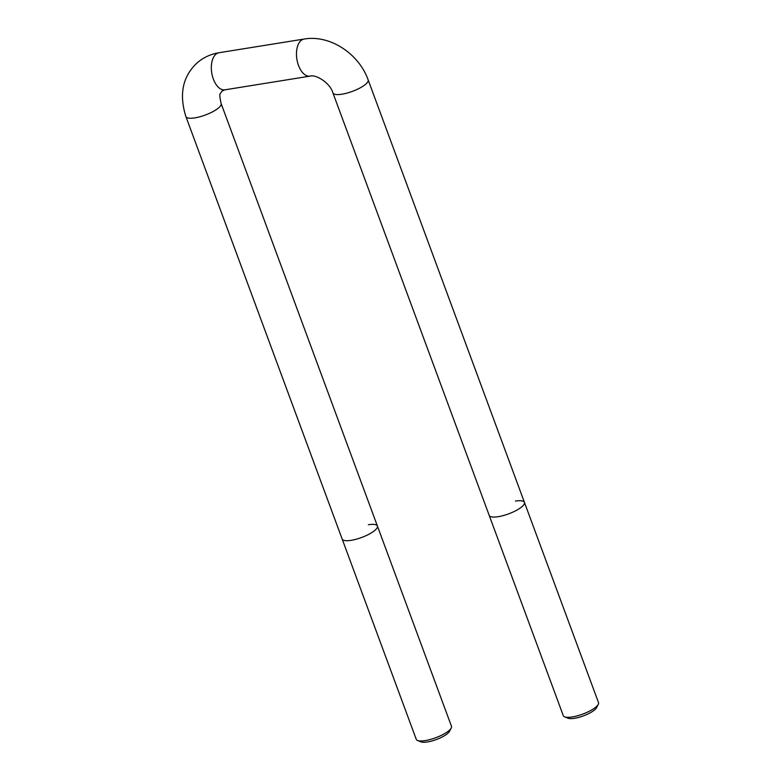 <?xml version="1.0" encoding="UTF-8"?>
<svg xmlns="http://www.w3.org/2000/svg" width="781" height="781" viewBox="0 0 781 781"><rect width="100%" height="100%" fill="white"/><g stroke="black" fill="none" stroke-linecap="round" stroke-linejoin="round"><path stroke-width="1.17" d="M524.432 502.368A18.783 5.291 159.7 0 1 516.583 510.276A18.783 5.291 159.7 0 1 498.219 516.69A18.783 5.291 159.7 0 1 489.209 515.401L332.931 92.929A18.783 5.291 -20.3 0 0 341.941 94.208A18.783 5.291 -20.3 0 0 366.025 83.918A18.783 5.291 -20.3 0 0 368.154 79.896L524.432 502.368A18.783 5.291 159.7 0 1 516.583 510.276A18.783 5.291 159.7 0 1 498.219 516.69A18.783 5.291 159.7 0 1 489.209 515.401L563.286 715.65A18.783 5.291 -20.3 0 0 564.604 716.821A18.783 5.291 -20.3 0 0 572.297 716.938A18.783 5.291 -20.3 0 0 598.275 704.364A18.783 5.291 -20.3 0 0 598.51 702.617L524.432 502.368A18.783 5.291 159.7 0 0 515.421 501.08M377.399 526.013A18.783 5.291 159.7 0 1 369.54 533.921A18.783 5.291 159.7 0 1 351.177 540.335A18.783 5.291 159.7 0 1 342.166 539.046L185.898 116.574A18.783 5.291 -20.3 0 0 194.899 117.863A18.783 5.291 -20.3 0 0 218.983 107.573A18.783 5.291 -20.3 0 0 221.121 103.541L377.399 526.013A18.783 5.291 159.7 0 1 369.54 533.921A18.783 5.291 159.7 0 1 351.177 540.335A18.783 5.291 159.7 0 1 342.166 539.046L416.244 739.295A18.783 5.291 -20.3 0 0 417.562 740.466A18.783 5.291 -20.3 0 0 425.255 740.583A18.783 5.291 -20.3 0 0 451.233 728.009A18.783 5.291 -20.3 0 0 451.467 726.271L377.399 526.013A18.783 5.291 159.7 0 0 368.388 524.734M451.233 728.009L449.563 731.26A15.962 4.501 159.7 0 1 427.48 741.95A15.962 4.501 159.7 0 1 420.939 741.852L417.562 740.466M598.275 704.364L596.606 707.615A15.962 4.501 159.7 0 1 574.523 718.305A15.962 4.501 159.7 0 1 567.982 718.208L564.604 716.821M298.488 65.389A18.783 10.338 80.9 0 0 310.067 76.128L224.938 89.825A18.783 10.338 -99.1 0 1 213.359 79.086A18.783 10.338 -99.1 0 1 215.712 54.387A18.783 10.338 -99.1 0 1 218.973 52.737L304.102 39.05A18.783 10.338 80.9 0 0 300.841 40.69A18.783 10.338 80.9 0 0 298.488 65.389M332.931 92.929C329.807 82.23 315.143 74.117 310.067 76.128M304.102 39.05C330.06 34.481 358.967 53.86 368.154 79.896M221.121 103.541C218.504 91.484 220.467 94.706 221.843 91.172L224.938 89.825M218.973 52.737C210.44 54.133 202.982 57.667 196.617 63.349C182.569 76.831 178.995 94.569 185.898 116.574"/></g></svg>
